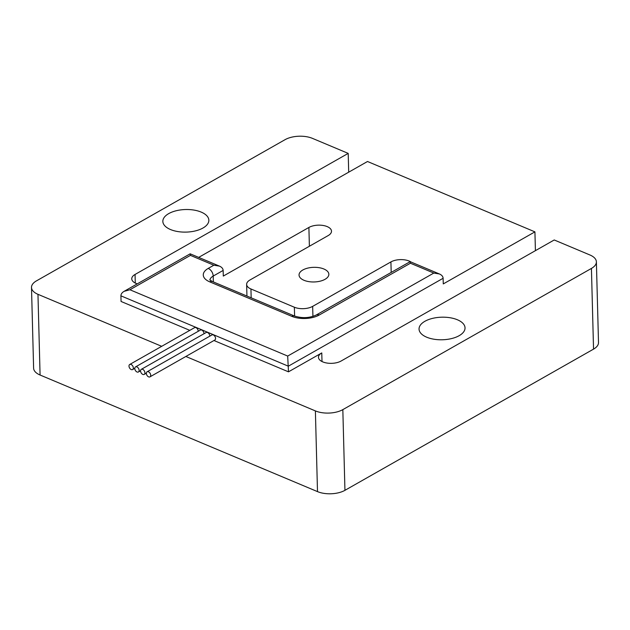 <?xml version="1.0" encoding="UTF-8"?>
<svg xmlns="http://www.w3.org/2000/svg" width="630" height="630" viewBox="0 0 630 630"><rect width="100%" height="100%" fill="white"/><g stroke="black" fill="none" stroke-linecap="round" stroke-linejoin="round"><path stroke-width="0.94" d="M201.198 212.097A23.003 11.293 178.5 0 1 208.845 220.216A23.003 11.293 178.5 0 1 195.363 230.911A23.003 11.293 178.5 0 1 170.502 229.533A23.003 11.293 178.5 0 1 162.847 221.414A23.003 11.293 178.5 0 1 176.329 210.719A23.003 11.293 178.5 0 1 201.198 212.097M457.388 319.764A23.003 11.293 178.5 0 1 465.034 327.876A23.003 11.293 178.5 0 1 451.552 338.578A23.003 11.293 178.5 0 1 426.691 337.2A23.003 11.293 178.5 0 1 419.044 329.08A23.003 11.293 178.5 0 1 432.526 318.386A23.003 11.293 178.5 0 1 457.388 319.764M149.979 376.85L214.83 340.019A2.914 1.866 -119.6 0 0 215.405 337.475A2.914 1.866 -119.6 0 0 213.318 334.94A2.914 1.866 -119.6 0 0 211.948 334.947L147.097 371.779A2.914 1.866 -119.6 0 0 146.514 374.322A2.914 1.866 -119.6 0 0 148.601 376.858A2.914 1.866 -119.6 0 0 149.979 376.85A2.914 1.866 -119.6 0 0 150.554 374.307A2.914 1.866 -119.6 0 0 148.467 371.779A2.914 1.866 -119.6 0 0 147.097 371.779M198.19 331.317A2.914 1.866 -119.6 0 0 195.954 327.639A2.914 1.866 -119.6 0 0 194.576 327.647L129.725 364.479A2.914 1.866 -119.6 0 0 129.15 367.022A2.914 1.866 -119.6 0 0 131.237 369.558A2.914 1.866 -119.6 0 0 132.607 369.55A2.914 1.866 -119.6 0 0 133.182 367.007A2.914 1.866 -119.6 0 0 131.103 364.479A2.914 1.866 -119.6 0 0 129.725 364.479M203.978 333.75A2.914 1.866 -119.6 0 0 201.742 330.073A2.914 1.866 -119.6 0 0 200.371 330.081L135.513 366.912A2.914 1.866 -119.6 0 0 134.938 369.456A2.914 1.866 -119.6 0 0 137.025 371.991A2.914 1.866 -119.6 0 0 138.395 371.983A2.914 1.866 -119.6 0 0 138.978 369.44A2.914 1.866 -119.6 0 0 136.891 366.912A2.914 1.866 -119.6 0 0 135.513 366.912M209.766 336.184A2.914 1.866 -119.6 0 0 207.53 332.506A2.914 1.866 -119.6 0 0 206.16 332.514L141.309 369.345A2.914 1.866 -119.6 0 0 140.726 371.889A2.914 1.866 -119.6 0 0 142.813 374.425A2.914 1.866 -119.6 0 0 144.183 374.417A2.914 1.866 -119.6 0 0 144.766 371.873A2.914 1.866 -119.6 0 0 142.679 369.345A2.914 1.866 -119.6 0 0 141.309 369.345M303.999 280.295A14.907 7.316 -1.5 0 0 320.111 281.185A14.907 7.316 -1.5 0 0 328.844 274.255A14.907 7.316 -1.5 0 0 323.891 269.002A14.907 7.316 -1.5 0 0 307.779 268.104A14.907 7.316 -1.5 0 0 299.045 275.034A14.907 7.316 -1.5 0 0 303.999 280.295M411.114 262.072A12.962 6.363 -1.5 0 0 390.915 261.923L312.661 306.369A12.962 6.363 178.5 0 1 294.368 307.227L250.945 288.973A12.962 6.363 178.5 0 1 246.637 284.406A12.962 6.363 178.5 0 1 249.937 280.011L328.198 235.565A12.962 6.363 -1.5 0 0 331.498 231.171A12.962 6.363 -1.5 0 0 323.095 225.461A12.962 6.363 -1.5 0 0 308.897 227.454L223.296 276.074L223.146 270.427L213.2 276.074L213.357 281.933M137.261 283.862A12.962 6.363 178.5 0 1 131.757 278.846A12.962 6.363 178.5 0 1 135.056 274.452L348.201 153.389L312.504 138.387A19.443 9.544 -1.5 0 0 285.059 139.671L36.461 280.87A19.443 9.544 -1.5 0 0 31.5 287.461L33.611 368.164A19.443 9.544 -1.5 0 0 40.076 375.023L317.496 491.613A19.443 9.544 -1.5 0 0 344.941 490.329L593.539 349.13A19.443 9.544 -1.5 0 0 598.5 342.539L596.389 261.836A19.443 9.544 -1.5 0 0 589.924 254.977L554.219 239.975L341.074 361.037A12.962 6.363 178.5 0 1 326.875 363.03A12.962 6.363 178.5 0 1 318.473 357.32A12.962 6.363 178.5 0 1 321.773 352.926L322.001 361.533M209.735 281.854A6.481 3.819 112.8 0 1 212.389 281.523L294.407 315.992C302.116 318.441 309.361 318.126 316.142 315.047L410.138 261.663L410.421 263.23L319.197 315.039A19.443 9.544 178.5 0 1 291.753 316.323L209.735 281.854A19.443 9.544 178.5 0 1 208.231 268.404L213.846 265.214L190.449 255.378L129.922 289.761L287.69 356.06L433.818 273.058L439.409 273.963C441.764 275.003 442.992 276.444 443.118 278.279L443.268 283.917L534.925 231.864L367.503 161.501L198.678 257.394M129.922 289.761L124.102 291.336C121.999 292.588 120.936 294.084 120.921 295.832L121.07 301.471L189.803 330.356M213.956 340.507L288.485 371.834L321.773 352.926M31.5 287.461A19.443 9.544 -1.5 0 0 37.965 294.32L161.697 346.319M185.858 356.47L315.386 410.91A19.443 9.544 -1.5 0 0 342.83 409.626L591.428 268.427A19.443 9.544 -1.5 0 0 596.389 261.836M287.69 356.06L288.485 371.834M534.925 231.864L535.413 250.653M348.201 153.389L348.697 172.187M213.846 265.214L219.437 266.112C221.791 267.159 223.02 268.593 223.146 270.427M190.449 255.378L190.165 253.819L124.102 291.336M390.915 261.923L391.191 272.428M308.897 227.454L309.385 246.243M37.965 294.32L40.076 375.023M315.386 410.91L317.496 491.613M342.83 409.626L344.941 490.329M591.428 268.427L593.539 349.13M443.118 278.279L288.335 366.188L120.921 295.832M135.056 274.452L135.285 283.067M250.945 288.973L251.173 297.825M208.231 268.404A6.481 4.158 -119.6 0 1 213.2 276.074A12.962 6.363 -1.5 0 0 209.916 280.035M312.661 306.369L312.929 316.41M294.368 307.227L294.596 316.071M433.818 273.058L410.421 263.23M294.407 315.992A6.481 3.819 112.8 0 0 291.753 316.323M316.142 315.047A6.481 4.158 60.4 0 1 319.197 315.039M132.607 369.55L134.788 368.314M138.395 371.983L140.577 370.747M144.183 374.417L146.365 373.18M246.637 284.406L246.936 296.045M219.437 266.112L190.173 253.819M212.389 281.523L209.743 279.838M439.409 273.963L410.146 261.663"/></g></svg>
